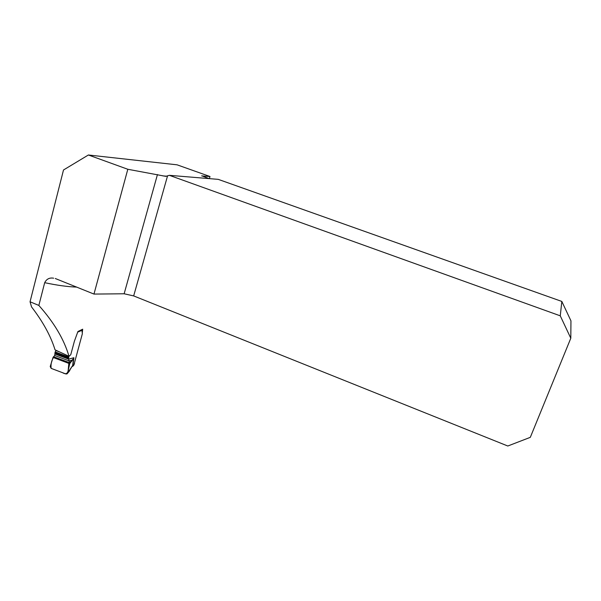 <?xml version="1.0" encoding="UTF-8"?>
<svg xmlns="http://www.w3.org/2000/svg" width="601" height="601" viewBox="0 0 601 601"><rect width="100%" height="100%" fill="white"/><g stroke="black" fill="none" stroke-linecap="round" stroke-linejoin="round"><path stroke-width="0.9" d="M73.968 364.724L74.532 363.582M209.373 178.625L209.997 176.514L177.092 164.824L88.385 154.99L127.81 169.272L165.741 176.348L169.369 175.327L218.246 179.361L561.83 301.439L560.267 315.825L570.8 338.228L570.95 320.836L561.83 301.439M55.269 278.503L93.974 294.077L124.144 293.776L133.67 295.917L507.8 446.01L530.307 437.34L570.8 338.228M209.997 176.514L201.726 175.935M201.771 175.785L208.99 178.595M169.369 175.327L560.267 315.825M93.974 294.077L127.81 169.272M53.632 278.195C49.567 277.474 46.578 278.969 44.684 282.68L38.847 305.436L30.05 301.77L63.503 169.985L88.385 154.99M38.847 305.436C54.045 322.467 64.089 339.422 68.995 356.295L55.044 349.85C50.807 336.072 42.979 321.768 31.552 306.923L30.05 301.77M82.329 332.556L82.675 329.19L77.92 331.527L74.389 341.233L70.76 354.733L68.995 356.295M56.036 350.308L55.022 352.426L54.736 355.484L53.038 357.422L50.214 366.557L51.168 368.375L65.93 373.972L67.057 373.882L72.436 365.836L73.87 365.085L82.36 333.728L81.939 330.362L77.709 332.113M69.183 371.35L69.979 369.946M67.785 372.372L69.708 363.718L68.514 358.316L69.025 356.273M81.931 329.731L81.939 330.362M53.497 356.678L69.693 362.794L73.623 358.444L69.708 363.718L53.038 357.422M54.736 355.484L69.198 360.946L71.85 360.224L71.925 361.073M73.87 365.085L72.946 366.167M72.037 366.618L72.841 365.596L73.915 357.723L68.627 359.128L55.074 354.019M73.57 358.316L72.638 365.663L72 366.648M70.159 369.54L72.436 365.836M69.663 370.719L67.59 373.146M51.168 368.375C50.649 364.582 51.393 360.976 53.406 357.565L68.845 363.387L68.138 370.787C67.41 373.837 65.569 374.476 62.609 372.71L51.168 368.375M167.025 176.228L162.886 175.898M167.476 176.131L133.67 295.917M76.785 287.105C67.65 286.782 56.945 285.302 44.684 282.68M124.144 293.776L157.454 174.553M54.946 353.208L68.514 358.316M55.022 352.426L68.604 357.542M55.164 351.908L68.739 357.017M55.855 350.526L59.394 351.855M55.878 350.503L58.966 351.66M69.153 371.373L67.537 373.311M72.21 366.512L72.796 366.219"/></g></svg>

